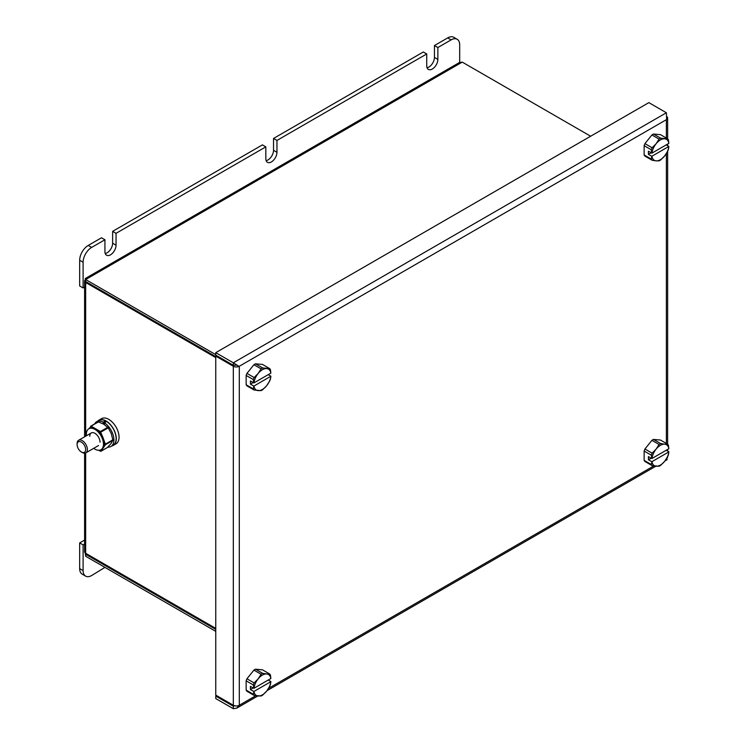 <?xml version="1.0" encoding="UTF-8"?>
<svg xmlns="http://www.w3.org/2000/svg" width="746" height="746" viewBox="0 0 746 746"><rect width="100%" height="100%" fill="white"/><g stroke="black" fill="none" stroke-linecap="round" stroke-linejoin="round"><path stroke-width="1.12" d="M85.585 279.582A3.627 2.098 0 0 0 84.606 281.018A3.627 2.098 0 0 0 85.669 282.501L215.762 357.604M85.669 452.953L85.669 553.29L215.762 628.402M86.07 553.523L85.669 556.255L85.231 552.982M215.762 629.391L85.669 554.278L86.527 553.784M215.762 631.368L85.669 556.255M85.669 553.29A3.627 2.098 180 0 1 84.606 551.807L84.606 453.186M85.221 278.566L459.07 62.72L462.259 62.114L85.669 279.536C85.025 278.286 85.081 278.249 85.837 279.433C85.081 278.249 85.025 278.286 85.669 279.536L85.669 281.512L215.762 356.616M462.259 62.114L590.636 136.229M85.669 279.536L215.762 354.648M116.05 233.33L265.828 146.859L262.405 144.883L112.627 231.353L116.05 233.33L116.05 245.192A7.87 4.541 -60 0 1 112.618 253.108A7.87 4.541 -60 0 1 106.557 255.216A7.87 4.541 -60 0 1 104.925 251.616L104.925 239.755L101.503 237.778L88.233 245.434L91.655 247.411A12.104 6.984 120 0 0 83.104 262.238L83.104 287.937L84.606 287.07M104.925 239.755L91.655 247.411M83.104 262.238L79.673 260.261L79.673 285.96L83.104 287.937M79.673 260.261A12.104 6.984 -60 0 1 88.233 245.434M112.627 231.353L112.627 243.215A7.87 4.541 -60 0 1 105.233 253.547M266.145 160.651A7.87 4.541 120 0 0 273.53 150.319L273.53 138.458L276.962 140.434L426.74 53.954L426.74 65.816A7.87 4.541 120 0 0 428.372 69.425A7.87 4.541 120 0 0 434.433 67.308A7.87 4.541 120 0 0 437.865 59.391L437.865 47.539L451.134 39.874L447.712 37.897L434.442 45.562L437.865 47.539M426.74 53.954L423.318 51.987L273.53 138.458M427.048 67.755A7.87 4.541 120 0 0 434.442 57.414L434.442 45.562M447.712 37.897A12.104 6.984 -60 0 1 453.764 37.3L457.186 39.277A12.104 6.984 120 0 0 451.134 39.874M459.685 62.422L459.685 44.816A12.104 6.984 120 0 0 457.186 39.277M265.828 146.859L265.828 158.721A7.87 4.541 120 0 0 267.46 162.32A7.87 4.541 120 0 0 273.521 160.213A7.87 4.541 120 0 0 276.962 152.296L276.962 140.434M85.603 576.126L82.181 574.15A12.104 6.984 -60 0 1 79.673 568.611L83.104 570.587A12.104 6.984 120 0 0 85.603 576.126A12.104 6.984 120 0 0 91.655 575.53L104.925 567.38M84.606 540.067L79.673 542.911L79.673 568.611M84.606 544.02L83.104 544.888L83.104 570.587M79.673 542.911L83.104 544.888M81.566 442.219A6.052 3.497 -120 0 0 77.108 444.579A6.052 3.497 -120 0 0 81.211 451.88A6.052 3.497 -120 0 0 81.389 451.992A6.052 3.497 -120 0 0 85.669 449.624A6.052 3.497 -120 0 0 81.566 442.219M77.108 444.579L77.108 443.59A7.264 4.196 60 0 1 78.61 440.271A7.264 4.196 60 0 1 82.461 440.755A7.264 4.196 60 0 1 87.03 447.162A7.264 4.196 60 0 1 85.874 452.85A7.264 4.196 60 0 1 82.246 452.486A7.264 4.196 60 0 1 82.032 452.356M216.62 695.608L215.762 696.102L215.762 698.573L233.311 708.7L236.799 708.122L239.298 705.24A4.234 2.443 180 0 1 239.028 705.38L239.046 705.39A4.234 2.443 180 0 1 233.311 705.24L215.762 695.113L215.762 356.122L216.62 355.628M233.311 708.7L233.311 706.229L234.57 705.847M667.623 456.683L667.623 456.934A4.234 2.443 180 0 1 666.635 458.51C667.381 459.993 667.297 460.04 666.383 458.669M215.762 696.102L233.311 706.229L234.291 705.66M233.311 365.27L215.762 355.133L215.762 352.662L233.311 362.798L666.383 112.758L666.644 119.528L239.046 366.407L233.311 362.798L233.311 365.27L236.902 365.167L239.028 366.398A4.234 2.443 0 0 1 233.311 366.258L215.762 356.122M235.689 365.13A1.212 0.699 0 0 0 236.575 365.204M666.654 119.509A4.234 2.443 0 0 0 667.623 117.952A4.234 2.443 0 0 0 667.166 116.833M215.762 352.662L648.843 102.631L666.383 112.758M270.854 373.14L253.957 382.894A12.104 6.984 -60 0 1 258.125 373.513A12.104 6.984 -60 0 1 266.686 368.571A12.104 6.984 -60 0 1 270.854 373.14L270.453 369.708A13.372 7.721 -60 0 0 269.651 368.58L262.685 367.955L255.496 363.806L262.471 364.43L269.651 368.58M253.957 382.894L250.423 380.982L250.423 384.143L253.789 386.083L253.332 388.89A13.372 7.721 -60 0 0 254.125 390.018L246.945 385.868A13.372 7.721 -60 0 1 246.143 384.74L246.143 375.443A13.372 7.721 -60 0 1 246.945 373.401L253.91 364.729A13.372 7.721 -60 0 1 255.496 363.806M246.143 375.443L253.332 379.593A13.372 7.721 -60 0 1 254.125 377.541L246.945 373.401M253.332 388.89L246.143 384.74M253.91 364.729L261.091 368.878A13.372 7.721 -60 0 1 262.685 367.955M270.453 379.005A13.372 7.721 -60 0 1 269.651 381.047L266.686 385.682A12.104 6.984 -60 0 1 258.125 390.624A12.104 6.984 -60 0 1 253.957 386.055L270.901 376.198L270.453 379.005M270.854 376.301A12.104 6.984 -60 0 1 266.686 385.682L262.685 389.72A13.372 7.721 -60 0 1 261.091 390.643L254.125 390.018M261.091 368.878L258.125 373.513L254.125 377.541M253.332 379.593L253.789 382.922M268.224 374.66L270.901 376.198M250.423 384.143L253.164 382.558M253.957 691.439L270.854 681.685A12.104 6.984 -60 0 1 266.686 691.066A12.104 6.984 -60 0 1 258.125 696.009A12.104 6.984 -60 0 1 253.957 691.439L253.332 694.265L246.143 690.125L246.143 680.828A13.372 7.721 -60 0 1 246.945 678.776L253.91 670.113A13.372 7.721 -60 0 1 255.496 669.19L262.471 669.815L269.651 673.964A13.372 7.721 -60 0 1 270.453 675.093L270.854 678.524L253.957 688.278L253.332 684.977A13.372 7.721 -60 0 1 254.125 682.926L246.945 678.776M253.332 694.265A13.372 7.721 -60 0 0 254.125 695.403L246.945 691.253A13.372 7.721 -60 0 1 246.143 690.125M270.854 681.685L270.453 684.39A13.372 7.721 -60 0 1 269.651 686.432L266.686 691.066L262.685 695.104A13.372 7.721 -60 0 1 261.091 696.018L254.125 695.403M246.143 680.828L253.332 684.977M253.91 670.113L261.091 674.263A13.372 7.721 -60 0 1 262.685 673.34L255.496 669.19M269.651 673.964L266.686 673.955A12.104 6.984 -60 0 1 270.854 678.524M253.957 688.278A12.104 6.984 -60 0 1 258.125 678.897L254.125 682.926M261.091 674.263L258.125 678.897A12.104 6.984 -60 0 1 266.686 673.955L262.685 673.34M253.789 688.306L250.423 686.367L250.423 689.528L253.789 691.467M268.224 680.035L270.901 681.583M250.423 689.528L253.164 687.943M668.845 143.363L651.948 153.117A12.104 6.984 -60 0 1 656.116 143.736A12.104 6.984 -60 0 1 664.677 138.793A12.104 6.984 -60 0 1 668.845 143.363L668.435 139.931A13.372 7.721 -60 0 0 667.642 138.803L660.667 138.178L653.487 134.038L660.452 134.653L667.642 138.803L667.623 117.952M651.948 153.117L648.414 151.205L648.414 154.366L651.771 156.306L651.314 159.112A13.372 7.721 -60 0 0 652.116 160.241L644.926 156.091A13.372 7.721 -60 0 1 644.134 154.963L644.134 145.666A13.372 7.721 -60 0 1 644.926 143.624L651.901 134.951A13.372 7.721 -60 0 1 653.487 134.038M644.134 145.666L651.314 149.815A13.372 7.721 -60 0 1 652.116 147.773L644.926 143.624M651.314 159.112L644.134 154.963M651.901 134.951L659.082 139.101A13.372 7.721 -60 0 1 660.667 138.178M651.771 156.306L668.892 146.43L668.435 149.228A13.372 7.721 -60 0 1 667.642 151.279L667.623 444.178A13.372 7.721 -60 0 1 668.435 445.315L668.845 448.747L651.948 458.501L651.314 455.2A13.372 7.721 -60 0 1 652.116 453.148L644.926 449.008L651.901 440.336A13.372 7.721 -60 0 1 653.487 439.422L660.452 440.037L667.642 444.187L664.677 444.178A12.104 6.984 -60 0 1 668.845 448.747M668.845 146.524A12.104 6.984 -60 0 1 664.677 155.914L660.667 159.942A13.372 7.721 -60 0 1 659.082 160.866L656.116 160.856A12.104 6.984 -60 0 1 651.948 156.278M659.082 139.101L656.116 143.736L652.116 147.773M651.314 149.815L651.771 153.144M652.116 160.241L656.116 160.856A12.104 6.984 -60 0 0 664.677 155.914L667.642 151.279M666.215 144.883L668.892 146.43M648.414 154.366L651.155 152.79M651.948 461.662L668.845 451.908A12.104 6.984 -60 0 1 664.677 461.298A12.104 6.984 -60 0 1 656.116 466.231A12.104 6.984 -60 0 1 651.948 461.662L651.314 464.497L644.134 460.347L644.134 451.05A13.372 7.721 -60 0 1 644.926 449.008M651.314 464.497A13.372 7.721 -60 0 0 652.116 465.625L644.926 461.476A13.372 7.721 -60 0 1 644.134 460.347M668.845 451.908L668.435 454.612A13.372 7.721 -60 0 1 667.642 456.664L664.677 461.298L660.667 465.327A13.372 7.721 -60 0 1 659.082 466.25L652.116 465.625M644.134 451.05L651.314 455.2M651.901 440.336L659.082 444.485A13.372 7.721 -60 0 1 660.667 443.562L653.487 439.422M651.948 458.501A12.104 6.984 -60 0 1 656.116 449.12L652.116 453.148M659.082 444.485L656.116 449.12A12.104 6.984 -60 0 1 664.677 444.178L660.667 443.562M651.771 458.529L648.414 456.589L648.414 459.75L651.771 461.69M666.215 450.267L668.892 451.806M648.414 459.75L651.155 458.175M97.577 421.21A14.528 8.383 60 0 1 98.78 420.24L101.512 418.655A14.528 8.383 60 0 1 112.711 422.553A14.528 8.383 60 0 1 119.052 437.165A14.528 8.383 60 0 1 116.04 443.814L113.299 445.399A14.528 8.383 60 0 1 111.863 445.949M98.78 420.24A14.528 8.383 60 0 1 109.97 424.129A14.528 8.383 60 0 1 116.311 438.751A14.528 8.383 60 0 1 113.299 445.399M96.672 421.732L98.901 420.446A14.286 8.243 60 0 1 105.484 420.856L103.256 422.143A14.286 8.243 60 0 0 96.672 421.732A14.286 8.243 60 0 0 94.658 423.896M104.365 424.558L104.365 422.777L106.594 421.499A14.286 8.243 60 0 1 116.134 438.648A14.286 8.243 60 0 1 113.178 445.185L110.958 446.472A14.286 8.243 60 0 1 108.067 447.134M104.365 422.777A14.286 8.243 60 0 1 113.914 439.935A14.286 8.243 60 0 1 110.958 446.472M105.484 422.143L105.484 420.856M103.256 423.915L103.256 422.143M90.863 426.115L98.491 421.928L103.815 424.222L108.226 427.85L111.229 433.445L112.898 440.177L111.229 443.329L107.778 447.059M98.64 450.295L100.775 451.349L105.503 444.663L103.181 438.089A12.104 6.984 -120 0 0 95.768 428.866A12.104 6.984 -120 0 0 89.716 428.269L88.858 428.764A12.104 6.984 -120 0 0 86.349 434.303A12.104 6.984 -120 0 0 86.443 435.748M93.698 448.327A12.104 6.984 -120 0 0 100.962 449.726A12.104 6.984 -120 0 0 103.47 444.187A12.104 6.984 -120 0 0 98.183 431.999A12.104 6.984 -120 0 0 88.858 428.764M100.962 449.726L101.82 449.232A12.104 6.984 -120 0 0 103.181 447.973A12.104 6.984 -120 0 0 104.328 443.693A12.104 6.984 -120 0 0 103.181 438.089L100.412 431.552L91.124 426.18L88.923 428.726M89.772 436.279A7.264 4.196 60 0 1 94.91 433.314A7.264 4.196 60 0 1 100.048 442.21M86.62 431.99L86.032 432.829L86.349 434.247M98.043 421.975L91.124 426.18M85.669 282.501L85.669 436.196M273.53 150.319L276.962 152.296M434.442 57.414L437.865 59.391M112.627 243.215L116.05 245.192M666.383 443.46L666.383 153.499M666.383 138.085L666.383 119.677M239.298 366.258L239.298 705.24L255.813 695.71M268.607 688.316L653.804 465.933M233.311 705.24L233.311 366.258M112.87 440.41L105.503 444.663M100.859 451.274L108.226 447.022M105.503 444.075L112.87 439.823M108.226 427.85L100.859 432.102M100.412 431.552L107.778 427.299M84.606 281.018L84.606 436.811M85.37 278.808L85.669 280.487M78.61 440.271L91.282 432.95M85.874 452.85L98.547 445.53M81.389 451.992L82.246 452.486M667.138 459.667L664.975 460.916M655.809 466.203L266.984 690.684M257.818 695.981L236.799 708.122M667.623 144.062L667.623 145.694M667.623 449.446L667.623 451.078M108.114 447.115L100.775 451.349M98.099 421.91L90.76 426.152"/></g></svg>
